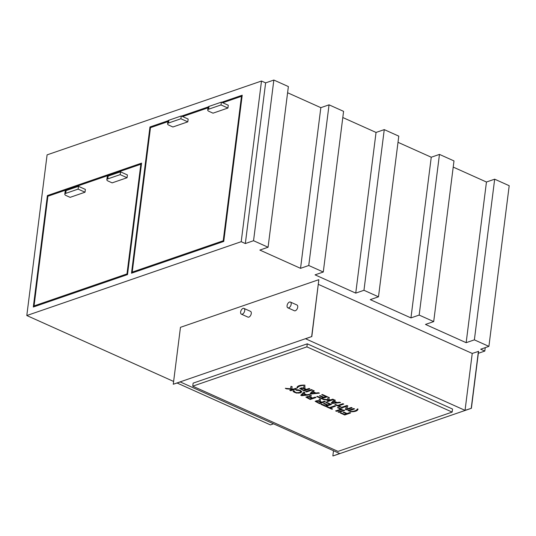 <?xml version="1.0" encoding="UTF-8"?>
<svg xmlns="http://www.w3.org/2000/svg" width="536" height="536" viewBox="0 0 536 536"><rect width="100%" height="100%" fill="white"/><g stroke="black" fill="none" stroke-linecap="round" stroke-linejoin="round"><path stroke-width="0.8" d="M308.991 388.486L309.868 388.881L304.08 390.871L299.731 388.479L301.848 387.803L303.798 388.252L303.537 387.575L304.033 386.262L305.131 386.758L304.636 388.124L305.399 388.915L306.418 389.37L308.991 388.486M318.444 392.734L319.369 393.149L311.048 394L310.076 393.565L313.171 390.362L314.17 390.811L313.171 391.756L315.959 393.009L318.444 392.734M332.735 399.146L333.613 399.541L327.824 401.531L326.947 401.136L329.808 400.151L323.65 399.662L322.464 399.126L327.596 399.568L328.126 397.076L329.285 397.598L328.729 399.668L330.725 399.836L332.735 399.146M342.852 403.688L343.73 404.084L338.625 405.846L340.809 406.824L340.132 407.058L334.879 404.7L335.563 404.466L337.747 405.451L342.852 403.688M353.66 408.539L354.544 408.935L348.755 410.931L347.877 410.536L353.66 408.539M295.617 388.359L296.495 388.754L290.706 390.744L289.829 390.349L292.69 389.364L286.539 388.868L285.346 388.339L290.478 388.781L291.008 386.288L292.174 386.811L291.618 388.875L293.607 389.049L295.617 388.359M309.131 394.422L310.063 394.844L301.741 395.695L300.77 395.26L303.858 392.057L304.857 392.506L303.858 393.451L306.652 394.704L309.131 394.422M324.394 401.276L325.278 401.672L319.496 403.668L315.141 401.276L317.265 400.593L319.208 401.042L318.94 400.379L319.443 399.052L320.535 399.548L320.099 401.25L321.821 402.168L324.394 401.276M334.571 405.846L335.449 406.241L330.344 407.997L332.528 408.981L331.851 409.216L326.598 406.858L327.282 406.623L329.466 407.601L334.571 405.846M343.837 410.007L344.715 410.402L338.933 412.392L338.055 411.996L343.837 410.007M452.156 412.084L338.028 451.392L192.752 386.175L306.887 346.866L452.156 412.084L452.545 409.048L307.269 343.831L193.141 383.133L192.752 386.175M349.626 412.606L350.504 413.001L344.722 414.991L340.239 412.981L340.916 412.747L344.521 414.362L346.323 413.745L343.208 412.345L343.884 412.11L347 413.511L349.626 412.606M338.189 407.467L342.323 409.323L336.541 411.32L335.657 410.924L340.769 409.169L337.506 407.702L338.189 407.467M326.511 402.228L331.442 404.439L325.66 406.435L320.883 404.291L321.567 404.057L325.459 405.806L327.235 405.196L323.583 403.554L324.267 403.32L327.918 404.961L329.888 404.278L325.834 402.462L326.511 402.228M315.128 397.116L316.005 397.511L310.223 399.501L305.875 397.116L307.992 396.432L309.935 396.881L309.674 396.205L310.177 394.891L311.269 395.387L310.773 396.754L311.537 397.545L312.555 398L315.128 397.116M294.505 391.046L294.257 391.662L296.669 392.721L299.564 392.459L300.763 391.615L299.798 390.684L295.711 389.853L298.137 389.806L300.388 390.422L301.869 391.783L300.468 392.861L296.348 393.076L293.159 391.568L293.46 390.717L294.505 391.046M358.015 409.142C357.599 410.965 355.073 411.836 350.43 411.755L349.841 411.494C354.102 411.467 356.628 410.596 357.425 408.881L358.015 409.156M351.281 407.474L352.118 407.849L346.336 409.846L345.432 409.437L346.484 406.308L341.941 407.869L341.097 407.494L346.886 405.497L347.784 405.906L346.738 409.042L351.281 407.474M339.556 402.208L340.487 402.63L332.159 403.481L331.188 403.045L334.283 399.843L335.288 400.292L334.283 401.236L337.077 402.489L339.556 402.208M322.438 394.523L327.369 396.74L321.58 398.73L316.81 396.586L317.486 396.352L321.386 398.101L323.161 397.491L319.503 395.849L320.193 395.615L323.845 397.256L325.808 396.58L321.754 394.757L322.438 394.523M311.429 389.585L312.314 389.98L306.525 391.97L305.647 391.575L311.429 389.585M296.884 387.716C297.299 385.9 299.825 385.029 304.468 385.103L305.051 385.364C300.629 385.458 298.103 386.329 297.467 387.977L296.884 387.716M318.404 284.382L472.236 353.438L478.574 351.375L471.385 408.291L332.997 455.955L339.71 453.523L180.27 381.947L173.269 384.245L311.657 336.581L305.607 338.779L465.047 410.362L471.385 408.291M478.427 351.308L471.238 408.224M173.269 384.245L180.465 327.322L318.846 279.665L311.805 336.648M207.7 110.021L208.055 107.227A3.879 1.501 7.2 0 1 208.993 106.409L221.375 102.148L221.02 104.935L208.638 109.203A3.879 1.501 -172.8 0 0 207.7 110.021A3.879 1.501 -172.8 0 0 209.02 111.374L213.013 113.17L227.921 108.038L228.276 105.244L221.375 102.148M221.02 104.935L227.921 108.038M168.525 123.019A3.879 1.501 -172.8 0 0 167.587 123.836A3.879 1.501 -172.8 0 0 168.9 125.19L172.9 126.985L187.808 121.853L180.907 118.751L168.525 123.019L168.88 120.225L181.262 115.964L188.156 119.059L187.808 121.853M167.587 123.836L167.936 121.042A3.879 1.501 7.2 0 1 168.88 120.225M181.262 115.964L180.907 118.751M107.783 178.897A3.879 1.501 -172.8 0 0 106.838 179.714A3.879 1.501 -172.8 0 0 108.158 181.074L112.151 182.863L127.066 177.731L120.165 174.636L107.783 178.897L108.138 176.103L120.513 171.842L127.414 174.937L127.066 177.731M106.838 179.714L107.193 176.92A3.879 1.501 7.2 0 1 108.138 176.103M120.513 171.842L120.165 174.636M126.985 273.916L34.056 305.922L47.912 196.236L140.841 164.23L126.985 273.916L127.555 274.171M85.371 189.422L85.016 192.21L70.109 197.349L66.109 195.553A3.879 1.501 -172.8 0 1 64.796 194.2A3.879 1.501 -172.8 0 1 65.734 193.375L66.089 190.588L78.47 186.32L85.371 189.422M173.624 381.451L26.8 315.536L47.094 154.864L261.501 81.023L265.628 82.879L273.849 80.045L288.375 86.571L268.074 247.237L259.86 250.071L300.542 268.335L320.836 107.662L329.05 104.835L343.583 111.354L323.282 272.027L315.067 274.854L355.743 293.118L376.044 132.446L384.258 129.618L398.784 136.137L378.49 296.81L370.276 299.637L410.951 317.902L431.252 157.229L439.466 154.401L453.992 160.921L433.698 321.593L425.477 324.421L466.159 342.685L486.454 182.019L494.674 179.185L509.2 185.711L488.906 346.377L480.685 349.211L484.812 351.06L485.248 347.636M287.591 92.741L320.836 107.662M342.799 117.525L376.044 132.446M398.007 142.308L431.252 157.229M453.215 167.091L486.454 182.019M484.812 351.06L478.333 353.291M273.548 423.822L270.412 424.901L177.135 383.026M26.8 315.536L241.207 241.696L261.501 81.023M221.676 102.282L242.218 95.207L223.746 241.435L131.488 273.213L149.959 126.978L168.056 120.747M181.557 116.098L208.176 106.932M141.584 163.125L127.508 274.586L33.312 307.021L47.396 195.566L141.584 163.125M241.207 241.696L245.334 243.545L265.628 82.879M466.159 342.685L474.373 339.858L488.906 346.377M410.951 317.902L419.165 315.074L433.698 321.593M355.743 293.118L363.964 290.284L378.49 296.81M300.542 268.335L308.756 265.501L323.282 272.027M245.334 243.545L253.548 240.718L268.074 247.237M474.373 339.858L494.674 179.185M419.165 315.074L439.466 154.401M363.964 290.284L384.258 129.618M308.756 265.501L329.05 104.835M253.548 240.718L273.849 80.045M151.031 127.461L149.959 126.978M223.8 241.026L223.224 240.771L132.231 272.107L150.482 127.648L167.855 121.665M133.297 272.59L132.231 272.107M242.044 96.567L241.475 96.306L223.224 240.771M182.629 116.573L207.975 107.843M222.742 102.758L241.475 96.306M48.461 196.049L47.396 195.566M35.128 306.398L34.056 305.922M141.41 164.485L140.841 164.23M78.47 186.32L78.115 189.114L65.734 193.375M78.115 189.114L85.016 192.21M64.796 194.2L65.144 191.406A3.879 1.501 7.2 0 1 66.089 190.588M333.506 450.743L332.856 455.888M287.839 307.811L294.378 310.746A3.149 1.796 -65.8 0 0 297.721 307.168A3.149 1.796 -65.8 0 0 296.957 304.997L290.418 302.063A3.149 1.796 114.2 0 1 290.767 305.674A3.149 1.796 114.2 0 1 287.839 307.811A3.149 1.796 114.2 0 1 287.222 304.924A3.149 1.796 114.2 0 1 289.494 302.056A3.149 1.796 114.2 0 1 290.418 302.063M241.394 314.163L247.927 317.098A3.149 1.796 -65.8 0 0 251.277 313.513A3.149 1.796 -65.8 0 0 250.513 311.349L243.974 308.414A3.149 1.796 114.2 0 1 244.322 312.026A3.149 1.796 114.2 0 1 241.394 314.163A3.149 1.796 114.2 0 1 240.778 311.275A3.149 1.796 114.2 0 1 243.049 308.408A3.149 1.796 114.2 0 1 243.974 308.414M311.657 336.581L318.846 279.665M472.236 353.438L465.047 410.362M306.887 346.866L307.269 343.831M350.517 412.894L344.722 414.991M344.735 414.884L340.253 412.874M343.221 412.238L346.323 413.745M344.728 410.295L338.933 412.392M338.946 412.285L338.069 411.889M342.337 409.223L336.541 411.32M336.554 411.213L335.67 410.817M337.519 407.595L340.769 409.169M335.462 406.134L330.344 407.997M332.541 408.874L331.851 409.216M331.864 409.109L326.612 406.75M331.456 404.338L325.66 406.435M325.674 406.328L320.897 404.184M323.597 403.447L327.235 405.196M325.848 402.355L329.888 404.278M325.292 401.565L319.496 403.668M319.51 403.561L315.155 401.223M318.947 400.325L319.208 401.042M320.515 399.534L320.052 400.854M321.165 402.389L318.23 401.163L316.675 401.149L316.341 401.531L319.248 403.052L321.178 402.288L318.243 401.055L316.341 401.384M316.019 397.404L310.223 399.501M310.237 399.4L305.889 397.062M309.687 396.151L309.935 396.881M311.242 395.374L310.786 396.694M311.892 398.228L308.957 397.002L307.409 396.988L307.068 397.37L309.982 398.891L311.905 398.127L308.971 396.895L307.074 397.223M310.076 394.737L301.741 395.695M301.755 395.588L300.783 395.153M304.87 392.399L303.858 393.451M303.517 393.793L301.875 395.287L305.775 394.804L303.53 393.685L301.875 395.287M303.53 393.685L305.775 394.804M294.425 391.019L294.231 391.401M300.77 391.561L299.812 390.577L296.395 390.315M296.408 390.208L295.725 389.746M301.875 391.729L300.482 392.761L298.512 393.123L294.405 392.365L293.098 391.18M296.509 388.647L290.706 390.744M290.72 390.637L289.842 390.242M286.539 388.868L292.69 389.364M286.552 388.768L285.36 388.232M292.187 386.704L291.618 388.875M358.028 409.042C357.613 410.857 355.087 411.728 350.443 411.648L350.43 411.755M350.443 411.648L349.854 411.387M354.557 408.827L348.755 410.931M348.769 410.824L347.891 410.429M352.132 407.742L346.336 409.846M346.35 409.738L345.445 409.33M341.941 407.869L346.484 406.308M341.955 407.762L341.11 407.387M347.797 405.799L346.738 409.042M343.743 403.977L338.625 405.846M340.822 406.717L340.132 407.058M340.146 406.951L334.893 404.593M340.501 402.523L332.159 403.481M332.173 403.373L331.201 402.938M335.302 400.184L334.283 401.236M333.941 401.578L332.3 403.072L336.199 402.596L333.955 401.471L332.3 403.072M333.955 401.471L336.199 402.596M333.627 399.434L327.824 401.531M327.838 401.424L326.96 401.035M323.65 399.662L329.808 400.151M323.664 399.555L322.478 399.019M329.298 397.491L328.729 399.668M327.382 396.633L321.58 398.73M321.593 398.623L316.823 396.479M319.516 395.742L323.161 397.491M321.768 394.65L325.808 396.58M319.382 393.042L311.048 394M311.061 393.893L310.089 393.458M314.183 390.704L313.171 391.756M312.823 392.097L311.182 393.592L315.088 393.116L312.836 391.99L311.182 393.592M312.836 391.99L315.088 393.116M312.327 389.873L306.525 391.97M306.538 391.863L305.661 391.468M309.882 388.774L304.08 390.871M304.093 390.771L299.745 388.426M303.544 387.521L303.798 388.252M305.105 386.744L304.642 388.064M305.755 389.598L302.82 388.372L301.265 388.359L300.93 388.741L303.838 390.262L305.768 389.498L302.833 388.265L300.937 388.593M305.064 385.263C300.642 385.351 298.117 386.222 297.48 387.87L297.467 387.977M297.48 387.87L296.897 387.608M208.638 109.203L208.993 106.409M506.346 208.29L505.857 212.169"/></g></svg>
